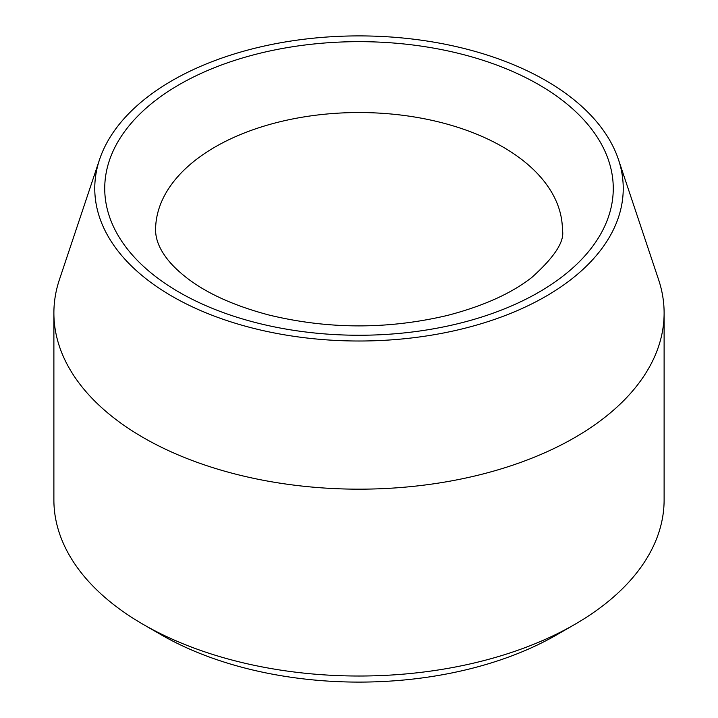 <?xml version="1.0" encoding="UTF-8"?>
<svg xmlns="http://www.w3.org/2000/svg" width="718" height="718" viewBox="0 0 718 718"><rect width="100%" height="100%" fill="white"/><g stroke="black" fill="none" stroke-linecap="round" stroke-linejoin="round"><path stroke-width="1.08" d="M172.158 296.328A264.233 152.557 180 0 1 99.551 159.549A264.233 152.557 180 0 1 359 35.9A264.233 152.557 180 0 1 618.449 159.549A264.233 152.557 180 0 1 482.891 323.208A264.233 152.557 180 0 1 172.158 296.328M618.449 159.549L658.585 279.643A305.114 176.152 180 0 1 664.114 313.021L664.114 499.863A305.114 176.152 180 0 1 574.75 624.427L556.773 634.802A279.688 161.478 180 0 1 161.227 634.802L143.25 624.427A305.114 176.152 180 0 1 53.886 499.863L53.886 313.021A305.114 176.152 180 0 1 59.414 279.643L99.551 159.549M574.75 624.427A305.114 176.152 180 0 1 143.25 624.427L161.227 634.802M664.114 313.021A305.114 176.152 180 0 1 475.765 475.765A305.114 176.152 180 0 1 143.25 437.576A305.114 176.152 180 0 1 53.886 313.021M179.213 84.652A254.262 146.795 0 0 0 293.195 330.253A254.262 146.795 0 0 0 604.601 150.466A254.262 146.795 0 0 0 179.213 84.652M215.167 146.939A203.409 117.438 0 0 0 155.591 229.975C155.618 238.735 159.001 247.737 165.759 256.99C170.561 263.739 177.606 270.731 186.895 277.974C206.928 293.491 234.355 305.859 269.16 315.067C328.485 329.374 387.908 329.49 447.449 315.417C483.385 306.056 511.53 293.375 531.894 277.372C554.7 256.918 564.878 241.122 562.409 229.975A203.409 117.438 0 0 0 436.84 121.477A203.409 117.438 0 0 0 215.167 146.939"/></g></svg>
